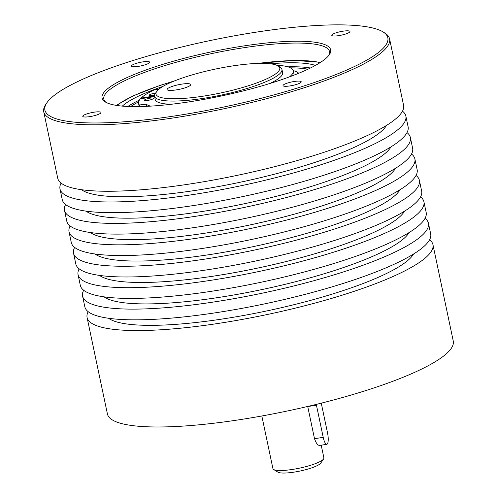 <?xml version="1.0" encoding="UTF-8"?>
<svg xmlns="http://www.w3.org/2000/svg" width="497" height="497" viewBox="0 0 497 497"><rect width="100%" height="100%" fill="white"/><g stroke="black" fill="none" stroke-linecap="round" stroke-linejoin="round"><path stroke-width="0.75" d="M261.832 415.989L272.921 468.603A26.043 5.038 -11.9 0 0 273.623 469.472L277.916 472.15A22.322 4.324 -11.9 0 0 293.988 472.138A22.322 4.324 -11.9 0 0 320.745 463.123L323.59 458.942A26.043 5.038 -11.9 0 0 323.889 457.861L321.211 445.175M232.509 65.946A63.249 12.245 168.1 0 1 278.04 65.908A63.249 12.245 168.1 0 1 203.223 96.169A63.249 12.245 168.1 0 1 156.698 91.479A63.249 12.245 168.1 0 1 232.509 65.946M181.722 84.142A12.09 2.342 -11.9 0 0 167.091 89.528A12.09 2.342 -11.9 0 0 176.124 89.92A12.09 2.342 -11.9 0 0 190.755 84.54A12.09 2.342 -11.9 0 0 181.722 84.142M278.04 65.908L280.19 67.25A65.107 12.605 168.1 0 1 281.954 69.418A65.107 12.605 168.1 0 1 203.167 98.4A65.107 12.605 168.1 0 1 154.53 96.269L155.207 99.487A65.107 12.605 -11.9 0 0 171.335 104.264M269.803 83.508A65.107 12.605 -11.9 0 0 282.631 72.637L281.954 69.418M298.697 73.276A81.291 15.736 -11.9 0 0 293.224 70.605M154.53 96.269A65.107 12.605 168.1 0 1 155.275 93.573L156.698 91.479M273.623 469.472A26.043 5.038 -11.9 0 0 292.373 469.454A26.043 5.038 -11.9 0 0 323.59 458.942M131.736 65.486A9.3 1.802 -11.9 0 0 131.488 66.051A9.3 1.802 -11.9 0 0 139.688 66.144A9.3 1.802 -11.9 0 0 149.442 62.771A9.3 1.802 -11.9 0 0 149.69 62.212A9.3 1.802 -11.9 0 0 141.49 62.119A9.3 1.802 -11.9 0 0 131.736 65.486M307.711 406.459L314.502 438.689L323.218 437.348A9.3 2.516 81.3 0 0 326.784 444.324A9.3 2.516 81.3 0 0 327.256 444.057A9.3 2.516 81.3 0 0 327.529 432.906L321.261 403.166M316.285 404.403A9.3 2.516 81.3 0 0 316.446 405.204L323.218 437.348M429.582 239.747A176.727 34.212 168.1 0 1 432.943 244.636L453.264 341.066A176.727 34.212 168.1 0 1 239.424 419.735A176.727 34.212 168.1 0 1 107.414 413.951L87.087 317.515A176.727 34.212 168.1 0 1 88.186 311.687M432.943 244.636A176.727 34.212 168.1 0 1 428.178 255.278A176.727 34.212 168.1 0 1 219.102 323.305A176.727 34.212 168.1 0 1 87.087 317.515M300.983 82.34A9.3 1.802 -11.9 0 0 301.232 81.781A9.3 1.802 -11.9 0 0 293.031 81.688A9.3 1.802 -11.9 0 0 283.284 85.055A9.3 1.802 -11.9 0 0 283.029 85.621A9.3 1.802 -11.9 0 0 291.23 85.714A9.3 1.802 -11.9 0 0 300.983 82.34M343.011 31.187A9.3 1.802 -11.9 0 0 331.76 35.33A9.3 1.802 -11.9 0 0 338.706 35.635A9.3 1.802 -11.9 0 0 349.963 31.491A9.3 1.802 -11.9 0 0 343.011 31.187M256.93 32.044A175.236 33.92 168.1 0 1 383.081 31.945A175.236 33.92 168.1 0 1 175.789 115.789A175.236 33.92 168.1 0 1 46.88 102.792A175.236 33.92 168.1 0 1 256.93 32.044M189.314 101.829A116.826 22.613 -11.9 0 0 329.349 54.664A116.826 22.613 -11.9 0 0 243.406 46.004A116.826 22.613 -11.9 0 0 105.215 101.897A116.826 22.613 -11.9 0 0 189.314 101.829M89.709 116.64A9.3 1.802 -11.9 0 0 100.966 112.502A9.3 1.802 -11.9 0 0 94.014 112.198A9.3 1.802 -11.9 0 0 82.763 116.335A9.3 1.802 -11.9 0 0 89.709 116.64M328.722 55.515A115.335 22.328 -11.9 0 0 329.517 51.564A115.335 22.328 -11.9 0 0 243.362 47.787A115.335 22.328 -11.9 0 0 103.805 99.127A115.335 22.328 -11.9 0 0 106.134 102.419M315.39 65.43A103.618 20.06 -11.9 0 0 270.424 63.802M162.811 86.478A103.618 20.06 -11.9 0 0 122.33 106.109M310.457 67.996A103.618 20.06 -11.9 0 0 287.869 66.828M139.365 100.121A103.618 20.06 -11.9 0 0 127.878 106.47M307.954 69.207A99.711 19.302 -11.9 0 0 290.534 67.859M138.576 101.879A99.711 19.302 -11.9 0 0 130.655 106.569M139.216 106.588L138.539 103.37A82.222 15.916 -11.9 0 1 140.409 98.785L154.604 96.611M154.492 95.996L141.129 98.046L141.254 98.654M158.978 89.106L153.865 90.05A82.222 15.916 -11.9 0 0 141.129 98.046M138.539 103.37A82.222 15.916 -11.9 0 0 139.39 104.985L146.174 104.171A75.898 14.693 -11.9 0 0 150.566 106.128M289.565 76.836A75.898 14.693 -11.9 0 0 293.261 70.767A75.898 14.693 -11.9 0 0 276.81 65.281M155.604 93.088A4.653 0.901 -11.9 0 0 154.878 93.188A4.653 0.901 -11.9 0 0 149.249 95.256A4.653 0.901 -11.9 0 0 152.728 95.412A4.653 0.901 -11.9 0 0 154.573 95.045M150.057 98.164A4.653 0.901 -11.9 0 0 144.428 100.232A4.653 0.901 -11.9 0 0 147.901 100.388A4.653 0.901 -11.9 0 0 153.53 98.319A4.653 0.901 -11.9 0 0 150.057 98.164M139.725 106.582L139.39 104.985M146.634 106.346L146.174 104.171M383.081 31.945L384.796 33.013A176.727 34.212 168.1 0 1 389.586 38.903A176.727 34.212 168.1 0 1 175.745 117.572A176.727 34.212 168.1 0 1 43.736 111.788A176.727 34.212 168.1 0 1 45.743 104.463L46.88 102.792M108.594 318.279A158.121 30.609 -11.9 0 0 257.868 312.762A158.121 30.609 -11.9 0 0 410.479 257.993A158.121 30.609 -11.9 0 0 413.572 254.01M425.065 218.313A176.727 34.212 168.1 0 1 428.426 223.203L430.688 233.919A176.727 34.212 168.1 0 1 425.923 244.567A176.727 34.212 168.1 0 1 240.66 308.581A176.727 34.212 168.1 0 1 84.832 306.798L82.57 296.088A176.727 34.212 168.1 0 1 83.676 290.26M428.426 223.203A176.727 34.212 168.1 0 1 423.661 233.851A176.727 34.212 168.1 0 1 238.405 297.865A176.727 34.212 168.1 0 1 82.57 296.088M104.078 296.852A158.121 30.609 -11.9 0 0 253.352 291.329A158.121 30.609 -11.9 0 0 405.962 236.566A158.121 30.609 -11.9 0 0 409.056 232.584M420.555 196.887A176.727 34.212 168.1 0 1 423.91 201.77L426.171 212.486A176.727 34.212 168.1 0 1 421.406 223.134A176.727 34.212 168.1 0 1 236.143 287.154A176.727 34.212 168.1 0 1 80.315 285.371L78.06 274.655A176.727 34.212 168.1 0 1 79.16 268.827M423.91 201.77A176.727 34.212 168.1 0 1 419.151 212.418A176.727 34.212 168.1 0 1 233.888 276.438A176.727 34.212 168.1 0 1 78.06 274.655M99.562 275.419A158.121 30.609 -11.9 0 0 248.835 269.902A158.121 30.609 -11.9 0 0 401.446 215.133A158.121 30.609 -11.9 0 0 404.546 211.15M416.039 175.453A176.727 34.212 168.1 0 1 419.393 180.343L421.655 191.059A176.727 34.212 168.1 0 1 416.89 201.701A176.727 34.212 168.1 0 1 231.627 265.721A176.727 34.212 168.1 0 1 75.799 263.938L73.544 253.228A176.727 34.212 168.1 0 1 74.643 247.4M419.393 180.343A176.727 34.212 168.1 0 1 414.635 190.991A176.727 34.212 168.1 0 1 229.372 255.004A176.727 34.212 168.1 0 1 73.544 253.228M95.045 253.992A158.121 30.609 -11.9 0 0 244.319 248.469A158.121 30.609 -11.9 0 0 396.929 193.706A158.121 30.609 -11.9 0 0 400.029 189.717M411.522 154.027A176.727 34.212 168.1 0 1 414.877 158.91L417.138 169.626A176.727 34.212 168.1 0 1 412.373 180.274A176.727 34.212 168.1 0 1 227.11 244.294A176.727 34.212 168.1 0 1 71.282 242.511L69.027 231.795A176.727 34.212 168.1 0 1 70.127 225.967M414.877 158.91A176.727 34.212 168.1 0 1 410.118 169.558A176.727 34.212 168.1 0 1 224.855 233.578A176.727 34.212 168.1 0 1 69.027 231.795M90.529 232.559A158.121 30.609 -11.9 0 0 239.802 227.042A158.121 30.609 -11.9 0 0 392.413 172.273A158.121 30.609 -11.9 0 0 395.513 168.29M407.006 132.593A176.727 34.212 168.1 0 1 410.36 137.483L412.622 148.199A176.727 34.212 168.1 0 1 407.857 158.841A176.727 34.212 168.1 0 1 222.594 222.861A176.727 34.212 168.1 0 1 66.766 221.078L64.511 210.368A176.727 34.212 168.1 0 1 65.61 204.54M410.36 137.483A176.727 34.212 168.1 0 1 405.602 148.131A176.727 34.212 168.1 0 1 220.339 212.144A176.727 34.212 168.1 0 1 64.511 210.368M86.012 211.132A158.121 30.609 -11.9 0 0 235.286 205.609A158.121 30.609 -11.9 0 0 387.896 150.846A158.121 30.609 -11.9 0 0 390.996 146.857M402.489 111.166A176.727 34.212 168.1 0 1 405.844 116.049L408.105 126.766A176.727 34.212 168.1 0 1 403.34 137.414A176.727 34.212 168.1 0 1 218.077 201.434A176.727 34.212 168.1 0 1 62.249 199.651L59.994 188.935A176.727 34.212 168.1 0 1 61.094 183.107M405.844 116.049A176.727 34.212 168.1 0 1 401.085 126.698A176.727 34.212 168.1 0 1 215.822 190.718A176.727 34.212 168.1 0 1 59.994 188.935M81.496 189.699A158.121 30.609 -11.9 0 0 230.77 184.182A158.121 30.609 -11.9 0 0 383.38 129.413A158.121 30.609 -11.9 0 0 386.48 125.43M389.586 38.903L403.589 105.339A176.727 34.212 168.1 0 1 189.748 184.008A176.727 34.212 168.1 0 1 57.733 178.218L43.736 111.788M314.502 438.689C316.334 443.896 318.223 446.051 320.174 445.144M307.73 406.54L316.446 405.204M320.143 62.622A111.614 21.607 -11.9 0 0 257.993 63.411M174.025 81.104A111.614 21.607 -11.9 0 0 116.845 105.463M294.174 75.084L293.261 70.767M319.639 445.418L326.784 444.324M320.633 62.305L294.348 60.41L257.129 63.436M174.832 80.781L159.904 85.459L133.134 95.853L116.267 105.37"/></g></svg>
